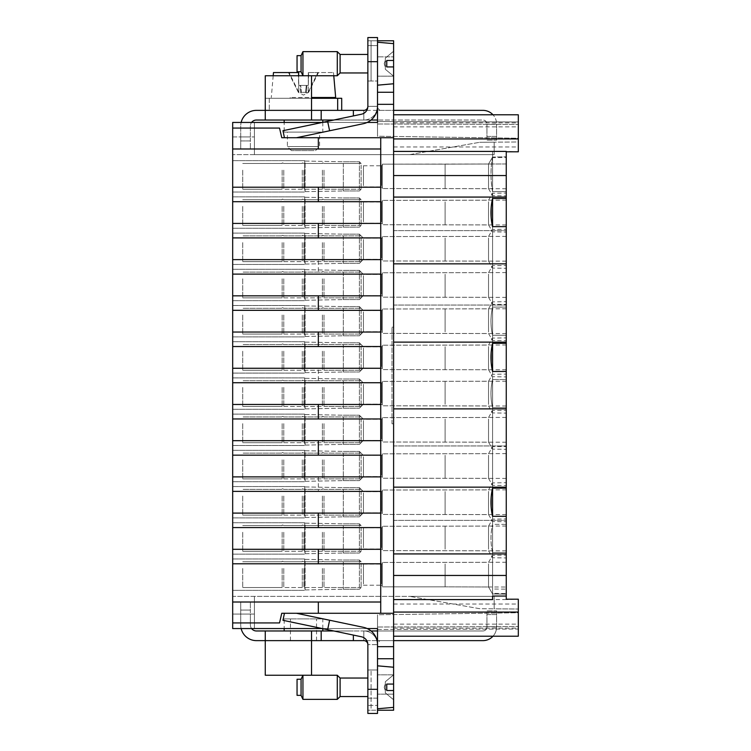 <?xml version="1.0" encoding="UTF-8"?>
<svg xmlns="http://www.w3.org/2000/svg" width="751" height="751" viewBox="0 0 751 751"><rect width="100%" height="100%" fill="white"/><g stroke="black" fill="none" stroke-linecap="round" stroke-linejoin="round"><path stroke-width="0.56" stroke-dasharray="3.75 2.82" d="M318.33 602.011L318.33 613.276L393.608 613.276L380.729 613.276L380.729 602.011L232.679 602.011L380.729 602.011L380.729 563.785L232.679 563.785L380.729 563.785L380.729 549.3L318.33 549.3L318.33 563.785M380.729 602.011L380.729 563.785L232.679 563.785L232.679 602.011L380.729 602.011L380.729 563.785M377.509 92.27L377.509 104.333L377.509 92.27L393.608 92.27L377.509 92.27L377.509 76.17L377.509 92.27L393.608 92.27L393.608 613.276L281.756 613.276L279.532 622.926L232.679 622.926L279.532 622.926L232.679 622.926L232.679 602.011M380.729 613.276L318.33 613.276M393.608 628.155L518.321 628.155L518.321 636.2L393.608 636.2L518.321 636.2L518.321 629.056L518.321 636.2L393.608 636.2L393.608 612.065L518.321 612.065L393.608 612.065L393.608 640.631L363.831 640.631A4.027 4.027 0 0 1 367.859 644.649A8.045 8.045 0 0 0 361.466 636.782L282.967 620.307L284.441 613.276L296.457 613.276L363.446 627.329A17.705 17.705 0 0 1 377.509 644.649L377.509 710.23L371.078 710.23L371.078 669.995L371.078 710.23L367.859 710.23L377.509 710.23L377.509 644.649L377.509 710.23L377.509 669.995L367.859 669.995L367.859 710.23L367.859 669.995L367.859 698.158L377.509 698.158L377.509 669.995L377.509 698.158L367.859 698.158L367.859 669.995L377.509 669.995L367.859 669.995L377.509 669.995L377.509 710.23L377.509 644.649A13.678 13.678 0 0 0 363.831 630.971A13.678 13.678 0 0 1 377.509 644.649L367.859 644.649L377.509 644.649A17.705 17.705 0 0 0 363.446 627.329L329.614 620.232L327.624 629.676L361.466 636.782L282.967 620.307L284.441 613.276L296.457 613.276L363.446 627.329A17.705 17.705 0 0 1 377.509 644.649L377.509 614.778L377.509 628.559L232.679 628.559L254.401 628.559L254.401 596.378L254.401 628.559L377.509 628.559M281.756 613.276L279.532 622.926L281.756 613.276M232.679 563.785L232.679 549.3L380.729 549.3L380.729 527.577L232.679 527.577L232.679 549.3L380.729 549.3L380.729 201.7L232.679 201.7L380.729 201.7L380.729 187.215L318.33 187.215L318.33 201.7M318.33 223.422L232.679 223.422L380.729 223.422L380.729 201.7L232.679 201.7L232.679 223.422L380.729 223.422L318.33 223.422L318.33 237.907L232.679 237.907L318.33 237.907M318.33 259.63L232.679 259.63L232.679 295.838L380.729 295.838L232.679 295.838L380.729 295.838L380.729 237.907L232.679 237.907L232.679 259.63L380.729 259.63L318.33 259.63L318.33 274.115L232.679 274.115L318.33 274.115M318.33 332.045L232.679 332.045L232.679 310.323L380.729 310.323L232.679 310.323L380.729 310.323L380.729 332.045L318.33 332.045L318.33 346.53L232.679 346.53L318.33 346.53M318.33 295.838L318.33 310.323M318.33 368.262L232.679 368.262L232.679 404.47L380.729 404.47L380.729 346.53L232.679 346.53L232.679 368.262L380.729 368.262L318.33 368.262L318.33 382.738L232.679 382.738L318.33 382.738M232.679 527.577L380.729 527.577L232.679 527.577L232.679 513.093L380.729 513.093L380.729 491.37L232.679 491.37L232.679 513.093L380.729 513.093L380.729 491.37L232.679 491.37L232.679 418.955L380.729 418.955L232.679 418.955L380.729 418.955L380.729 440.677L318.33 440.677L318.33 455.162L232.679 455.162L318.33 455.162M232.679 418.955L232.679 404.47L380.729 404.47L318.33 404.47L318.33 418.955M380.729 491.37L380.729 476.885L232.679 476.885L380.729 476.885L380.729 455.162L232.679 455.162M318.33 476.885L318.33 491.37M380.729 513.093L318.33 513.093L318.33 527.577M232.679 201.7L232.679 187.215L380.729 187.215L380.729 148.989L232.679 148.989L232.679 187.215L380.729 187.215L380.729 148.989L232.679 148.989L380.729 148.989L380.729 137.724L318.33 137.724L318.33 148.989M232.679 346.53L232.679 332.045L380.729 332.045L380.729 310.323M318.33 440.677L232.679 440.677L380.729 440.677L380.729 418.955M284.169 618.908L303.488 618.908L284.169 618.908L284.169 628.559L367.183 628.559L322.292 628.559M232.679 622.926L232.679 614.074L254.401 614.074L232.679 614.074L254.401 614.074L240.724 614.074L250.374 614.074L250.374 602.011L250.374 610.056L240.724 610.056L240.724 602.011L240.724 610.056L250.374 610.056L250.374 614.074L232.679 614.074L232.679 596.378L494.186 596.378L494.186 608.826L494.186 596.378L494.186 608.826L518.321 609.033L494.186 608.826L494.186 596.378L409.774 596.378L479.664 608.695L494.186 608.826L479.664 608.695L409.774 596.378L494.186 596.378L232.679 596.378L232.679 628.559L254.401 628.559L254.401 596.378L254.401 628.559M232.679 440.677L380.729 440.677M232.679 332.045L380.729 332.045M254.401 122.441L254.401 136.926L232.679 136.926L232.679 154.622L254.401 154.622L254.401 136.926L232.679 136.926L232.679 122.441L254.401 122.441L254.401 154.622L232.679 154.622L232.679 136.926L254.401 136.926L254.401 122.441L377.509 122.441L377.509 136.222L377.509 122.441L232.679 122.441L254.401 122.441L254.401 154.622L254.401 136.926L232.679 136.926L232.679 122.441L232.679 128.074L279.532 128.074L232.679 128.074L279.532 128.074L281.756 137.724L279.532 128.074L281.756 137.724L393.608 137.724L318.33 137.724M304.69 190.125L304.69 160.658L304.69 190.125M232.679 190.125L232.679 160.658L232.679 190.125M304.69 334.955L304.69 305.497L304.69 334.955M232.679 334.955L232.679 305.497L232.679 334.955M304.69 479.795L304.69 450.328L304.69 479.795M232.679 479.795L232.679 450.328L232.679 479.795M304.69 298.748L304.69 269.29L304.69 298.748M232.679 298.748L232.679 269.29L232.679 298.748M304.69 371.163L304.69 341.705L304.69 371.163M232.679 371.163L232.679 341.705L232.679 371.163M304.69 407.371L304.69 377.913L304.69 407.371M232.679 407.371L232.679 377.913L232.679 407.371M304.69 443.588L304.69 414.12L304.69 443.588M232.679 443.588L232.679 414.12L232.679 443.588M304.69 226.333L304.69 196.865L304.69 226.333M232.679 226.333L232.679 196.865L232.679 226.333M304.69 262.54L304.69 233.082L304.69 262.54M232.679 262.54L232.679 233.082L232.679 262.54M304.69 588.418L304.69 558.96L304.69 588.418M232.679 588.418L232.679 558.96L232.679 588.418M304.69 552.21L304.69 522.752L304.69 552.21M232.679 552.21L232.679 522.752L232.679 552.21M304.69 516.003L304.69 486.545L304.69 516.003M232.679 516.003L232.679 486.545L232.679 516.003M518.321 609.033L518.321 612.76L377.509 614.778L377.509 627.029L377.509 614.778L518.321 612.76L518.321 626.606L518.321 609.033M380.729 549.3L380.729 527.577M380.729 476.885L380.729 455.162M380.729 368.262L380.729 346.53M380.729 404.47L380.729 382.738M377.049 110.369L363.831 110.369A4.027 4.027 0 0 0 367.859 106.351A8.045 8.045 0 0 1 361.466 114.218L282.967 130.693L284.441 137.724L296.457 137.724L363.446 123.671A17.705 17.705 0 0 0 377.509 106.351L377.509 122.441M327.624 121.324L282.967 130.693L284.441 137.724L296.457 137.724L363.446 123.671A17.705 17.705 0 0 0 377.509 106.351L377.509 40.77L371.078 40.77L371.078 81.005L367.859 81.005L371.078 81.005L371.078 40.77L367.859 40.77L367.859 81.005L377.509 81.005L371.078 81.005L377.509 81.005L377.509 40.77L367.859 40.77L367.859 81.005L377.509 81.005L377.509 40.77L377.509 106.351A13.678 13.678 0 0 1 363.831 120.029A13.678 13.678 0 0 0 377.509 106.351L367.859 106.351L377.509 106.351A17.705 17.705 0 0 1 363.446 123.671L329.614 130.768L327.624 121.324L361.466 114.218L282.967 130.693L284.441 137.724L296.457 137.724L329.614 130.768M305.094 162.939L305.094 191.636L305.094 162.939M305.094 307.769L305.094 336.476L305.094 307.769M305.094 452.609L305.094 481.307L305.094 452.609M305.094 271.562L305.094 300.269L305.094 271.562M305.094 343.977L305.094 372.684L305.094 343.977M305.094 380.184L305.094 408.891L305.094 380.184M305.094 416.401L305.094 445.099L305.094 416.401M305.094 199.146L305.094 227.844L305.094 199.146M305.094 235.354L305.094 264.061L305.094 235.354M305.094 561.232L305.094 589.939L305.094 561.232M305.094 525.024L305.094 553.731L305.094 525.024M305.094 488.817L305.094 517.523L305.094 488.817M393.608 613.276L393.608 674.83L385.319 681.73L393.608 674.83L393.608 684.077L386.765 684.077L386.765 689.709L385.319 689.709L386.765 689.709L385.319 689.709L386.765 689.709L386.765 684.884L385.319 684.884L385.319 690.713L385.319 681.73L393.608 674.83L393.608 684.077L386.765 684.077L393.608 684.077L386.765 684.077L386.765 684.884L386.765 684.077L393.608 684.077L393.608 674.83L385.319 681.73L385.319 684.884L386.765 684.884L385.319 684.884L385.319 683.889L385.319 689.709L385.319 684.884L386.765 684.884L385.319 684.884L386.765 684.884L386.765 689.709L385.319 689.709L386.765 689.709L385.319 689.709L385.319 681.73L385.319 684.884L386.765 684.884L385.319 684.884L385.319 683.889L385.319 692.873L393.608 699.772L393.608 690.516L393.608 707.358L393.608 690.516L393.608 707.358L393.608 690.516L386.765 690.516L386.765 684.077L393.608 684.077L393.608 667.235L393.608 710.23L377.509 710.23L377.509 713.45L377.509 644.649A13.678 13.678 0 0 0 363.831 630.971L353.374 630.971L363.831 630.971A13.678 13.678 0 0 1 377.509 644.649M492.994 636.2A13.678 13.678 0 0 0 496.599 626.954L486.939 626.606L496.599 626.954A13.678 13.678 0 0 1 482.921 640.631L379.922 640.631L377.509 643.044L377.509 629.469L518.321 629.056L518.321 626.606L518.321 629.056L377.509 629.469L377.509 643.044L379.922 640.631L377.509 640.631M518.321 628.155L518.321 599.195L506.258 599.589L506.258 552.52L492.572 552.52L506.258 552.52L506.258 557.955L506.258 518.932L506.258 557.955L506.258 518.932L506.258 557.955L506.258 518.932L506.258 524.358L492.572 524.358L492.572 519.129L492.572 552.52A62.408 62.408 0 0 1 492.572 524.358C490.45 533.745 490.45 543.133 492.572 552.52M371.05 120.029L363.831 120.029L363.831 110.369L379.922 110.369L377.509 107.956L377.509 123.971L518.321 124.394L377.509 123.971L377.509 136.222L518.321 138.24L518.321 121.944L518.321 141.967L494.186 142.174L494.186 154.622L409.774 154.622L479.664 142.305L409.774 154.622L494.186 154.622L254.401 154.622L494.186 154.622L494.186 142.174L518.321 141.967L518.321 138.24L377.509 136.222L377.509 107.956L379.922 110.369L393.608 110.369L393.608 114.8L393.608 110.369L377.509 110.369M518.321 121.944L518.321 114.8L518.321 121.944L377.509 121.531L518.321 121.944M393.608 114.8L393.608 577.059L393.608 114.8L518.321 114.8L393.608 114.8L518.321 114.8L518.321 138.935L393.608 138.935L518.321 138.935L518.321 151.805L506.258 151.411M393.608 40.77L393.608 56.86L377.509 56.86L393.608 56.86L393.608 60.484L393.608 43.642L393.608 92.27M284.169 132.092L303.488 132.092L284.169 132.092L284.169 122.441L367.183 122.441L322.292 122.441M343.31 163.53L343.31 190.951L343.31 163.53M343.31 308.37L343.31 335.791L343.31 308.37M343.31 453.21L343.31 480.631L343.31 453.21M343.31 272.162L343.31 299.583L343.31 272.162M343.31 344.578L343.31 371.998L343.31 344.578M343.31 380.785L343.31 408.206L343.31 380.785M343.31 416.993L343.31 444.414L343.31 416.993M343.31 199.747L343.31 227.168L343.31 199.747M343.31 235.955L343.31 263.376L343.31 235.955M343.31 561.832L343.31 589.253L343.31 561.832M343.31 525.625L343.31 553.046L343.31 525.625M343.31 489.417L343.31 516.838L343.31 489.417M506.258 599.589L393.608 599.589L393.608 577.059L393.608 612.065L393.608 599.589L492.572 599.589M367.859 81.005L367.859 40.77L377.509 40.77L377.509 37.55L377.509 40.77L367.859 40.77L367.859 81.005M359.41 189.168L359.41 161.747L359.41 189.168M359.41 334.007L359.41 306.586L359.41 334.007M359.41 478.838L359.41 451.417L359.41 478.838M359.41 297.79L359.41 270.369L359.41 297.79M359.41 370.215L359.41 342.794L359.41 370.215M359.41 406.422L359.41 379.002L359.41 406.422M359.41 442.63L359.41 415.209L359.41 442.63M359.41 225.375L359.41 197.954L359.41 225.375M359.41 261.583L359.41 234.162L359.41 261.583M359.41 587.47L359.41 560.049L359.41 587.47M359.41 551.253L359.41 523.832L359.41 551.253M359.41 515.045L359.41 487.624L359.41 515.045M361.137 165.051L361.137 189.224L361.137 165.051M363.428 311.9L363.428 331.764L363.428 311.9M363.428 456.739L363.428 476.603L363.428 456.739M361.137 454.721L361.137 478.894L361.137 454.721M363.428 275.692L363.428 295.556L363.428 275.692M363.428 348.107L363.428 367.981L363.428 348.107M361.137 309.891L361.137 334.064L361.137 309.891M363.428 384.315L363.428 404.188L363.428 384.315M363.428 420.532L363.428 440.396L363.428 420.532M361.137 382.306L361.137 406.479L361.137 382.306M361.137 418.514L361.137 442.686L361.137 418.514M361.137 201.259L361.137 225.431L361.137 201.259M363.428 239.485L363.428 259.348L363.428 239.485M361.137 237.466L361.137 261.639L361.137 237.466M361.137 563.353L361.137 587.526L361.137 563.353M361.137 527.146L361.137 551.318L361.137 527.146M363.428 492.947L363.428 512.811L363.428 492.947M361.137 490.929L361.137 515.102L361.137 490.929M361.137 273.683L361.137 297.856L361.137 273.683M361.137 346.098L361.137 370.271L361.137 346.098M363.428 185.638L363.428 165.774L363.428 185.638M381.536 185.638L381.536 165.774L381.536 185.638M381.536 330.468L381.536 310.604L381.536 330.468M381.536 475.308L381.536 455.444L381.536 475.308M381.536 294.261L381.536 274.397L381.536 294.261M381.536 366.685L381.536 346.812L381.536 366.685M381.536 402.893L381.536 383.019L381.536 402.893M381.536 439.1L381.536 419.236L381.536 439.1M363.428 221.845L363.428 201.981L363.428 221.845M381.536 221.845L381.536 201.981L381.536 221.845M381.536 258.053L381.536 238.189L381.536 258.053M363.428 583.931L363.428 564.067L363.428 583.931M381.536 583.931L381.536 564.067L381.536 583.931M363.428 547.723L363.428 527.859L363.428 547.723M381.536 547.723L381.536 527.859L381.536 547.723M381.536 511.515L381.536 491.652L381.536 511.515M506.258 195.438L506.258 232.068L506.258 195.438M491.126 208.102L492.572 198.48L492.572 193.251L492.572 198.48L506.258 198.48M492.572 229.506L492.572 193.251L492.572 229.506M491.126 216.964L492.572 226.642L506.258 226.642M506.258 340.269L506.258 376.908L506.258 340.269M491.126 352.942L492.572 343.31L492.572 338.081L492.572 343.31L506.258 343.31M492.572 374.345L492.572 338.081L492.572 374.345M491.126 361.794L492.572 371.473L506.258 371.473M506.258 485.108L506.258 521.748L506.258 485.108M491.126 497.782L492.572 488.15L492.572 482.921L492.572 488.15L506.258 488.15M492.572 519.176L492.572 482.921L492.572 519.176M491.126 506.634L492.572 516.312L506.258 516.312M506.258 557.524L506.258 589.169L492.572 588.991L492.572 593.957L492.572 555.336L492.572 596.059L492.572 555.336L492.572 593.957L492.572 555.336L492.572 593.957L492.572 593.346L506.258 593.553L506.258 555.139L506.258 594.163L506.258 557.524M492.572 407.69A62.408 62.408 0 0 1 492.572 379.527L492.572 407.69C490.45 398.302 490.45 388.915 492.572 379.527L506.258 379.527L506.258 413.116L506.258 407.69L492.572 407.69L506.258 407.69L506.258 524.358L492.572 524.358M492.572 335.265A62.408 62.408 0 0 1 492.572 307.103L492.572 335.265C490.45 325.878 490.45 316.49 492.572 307.103L506.258 307.103L506.258 340.701L506.258 335.265L492.572 335.265L506.258 335.265L506.258 379.527L492.572 379.527M506.258 163.962L445.099 164.159L506.258 163.962L506.258 188.745L506.258 163.962L506.258 188.745L506.258 163.962L506.258 188.745L506.258 163.962L382.343 164.159L445.099 164.159L382.343 164.159L445.099 164.159L382.343 164.159L382.343 188.539L382.343 164.159L382.343 188.539L382.343 164.159L382.343 188.539L382.343 164.159L382.343 188.539L382.343 164.159L382.343 188.539L382.343 164.159L382.343 188.539L382.343 164.159L445.099 164.159L445.099 188.539L445.099 164.159L445.099 188.539L445.099 164.159L445.099 188.539L445.099 164.159L445.099 188.539L445.099 164.159L445.099 188.539L445.099 164.159L445.099 188.539L445.099 164.159L488.544 164.018L488.544 188.689L488.544 164.018L488.544 188.689L488.544 164.018L488.544 188.689L488.544 164.018L492.572 157.043L492.572 151.411L492.572 191.636A93.791 93.791 0 0 1 490.976 175.546C491.013 168.074 491.548 161.906 492.572 157.043L492.572 195.664L492.572 157.043L492.572 195.664L492.572 157.043L492.572 157.654L506.258 157.447L506.258 195.861L506.258 156.837L506.258 195.861L506.258 156.837L506.258 195.861L506.258 191.636L492.572 191.636L506.258 191.636L506.258 307.103L492.572 307.103M492.572 304.239L492.572 340.494L492.572 304.239M506.258 304.061L506.258 340.701L506.258 304.061M492.572 268.032L492.572 304.286L492.572 268.032M506.258 267.854L506.258 304.493L506.258 267.854M492.572 449.079L492.572 485.334L492.572 449.079M506.258 448.901L506.258 485.531L506.258 448.901M492.572 231.824L492.572 268.079L492.572 231.824M506.258 231.646L506.258 268.285L506.258 231.646M492.572 521.494L492.572 557.749L492.572 521.494M492.572 412.862L492.572 449.126L492.572 412.862M506.258 412.693L506.258 449.323L506.258 412.693M492.572 376.655L492.572 412.919L492.572 376.655M506.258 376.476L506.258 413.116L506.258 376.476M488.544 201.737L488.544 224.896L488.544 201.737M488.544 346.568L488.544 369.727L488.544 346.568M488.544 491.407L488.544 514.566L488.544 491.407M488.544 563.823L488.544 586.982L488.544 563.823M488.544 549.263L488.544 526.104L488.544 549.263M488.544 404.432L488.544 381.273L488.544 404.432M488.544 332.008L488.544 308.849L488.544 332.008M492.572 191.636C490.666 180.334 490.487 169.857 492.036 160.226L492.572 157.043L506.258 156.837L492.572 157.043L488.544 164.018L492.572 157.043M488.544 274.153L488.544 297.312L488.544 274.153M488.544 455.2L488.544 478.359L488.544 455.2M488.544 237.945L488.544 261.104L488.544 237.945M488.544 418.992L488.544 442.151L488.544 418.992M382.343 331.886L382.343 308.999L382.343 331.886M382.343 476.716L382.343 453.829L382.343 476.716M382.343 295.678L382.343 272.791L382.343 295.678M382.343 368.093L382.343 345.207L382.343 368.093M382.343 404.301L382.343 381.414L382.343 404.301M382.343 440.508L382.343 417.622L382.343 440.508M382.343 223.254L382.343 200.367L382.343 223.254M382.343 259.47L382.343 236.574L382.343 259.47M382.343 585.348L382.343 562.461L382.343 585.348M382.343 549.141L382.343 526.254L382.343 549.141M382.343 512.933L382.343 490.037L382.343 512.933M506.258 368.272L506.258 345L506.258 368.272M506.258 440.687L506.258 417.425L506.258 440.687M506.258 404.479L506.258 381.217L506.258 404.479M506.258 223.432L506.258 200.17L506.258 223.432M506.258 259.639L506.258 236.377L506.258 259.639M506.258 585.527L506.258 562.255L506.258 585.527M506.258 549.319L506.258 526.047L506.258 549.319M506.258 513.102L506.258 489.84L506.258 513.102M506.258 476.894L506.258 453.632L506.258 476.894M506.258 295.856L506.258 272.585L506.258 295.856M506.258 332.064L506.258 308.792L506.258 332.064M506.258 593.553L506.258 589.169M391.994 423.78L391.994 327.22L391.994 423.78L393.608 423.78L391.994 423.78M382.343 512.22L382.343 490.844L382.343 512.22M382.343 403.597L382.343 382.221L382.343 403.597M382.343 222.549L382.343 201.174L382.343 222.549M382.343 186.342L382.343 164.967L382.343 186.342M382.343 439.804L382.343 418.429L382.343 439.804M382.343 584.644L382.343 563.259L382.343 584.644M382.343 548.437L382.343 527.052L382.343 548.437M382.343 367.389L382.343 346.014L382.343 367.389M382.343 258.757L382.343 237.382L382.343 258.757M382.343 476.012L382.343 454.637L382.343 476.012M382.343 294.974L382.343 273.589L382.343 294.974M382.343 331.182L382.343 309.797L382.343 331.182M506.258 157.447L506.258 151.805M494.186 154.622L494.186 142.174L479.664 142.305L494.186 142.174L494.186 154.622M393.608 327.22L391.994 327.22L393.608 327.22M393.608 305.056L506.258 305.056L393.608 305.056M393.608 230.623L506.258 230.623L393.608 230.623M393.608 151.411L492.572 151.411M393.608 197.072L506.258 197.072M393.608 263.854L506.258 263.854M393.608 342.109L506.258 342.109M393.608 408.891L506.258 408.891M393.608 487.146L506.258 487.146M393.608 553.928L506.258 553.928M393.608 640.631L379.922 640.631L393.608 640.631L393.608 636.2M393.608 520.377L506.258 520.377L393.608 520.377M393.608 445.944L506.258 445.944L393.608 445.944M377.509 627.029L377.509 629.469L377.509 627.029L518.321 626.606L377.509 627.029M393.608 658.73L377.509 658.73M380.729 187.215L380.729 148.989M380.729 223.422L380.729 201.7M380.729 259.63L380.729 237.907M380.729 295.838L380.729 274.115M327.624 629.676L282.967 620.307L284.441 613.276L296.457 613.276L329.614 620.232M284.441 613.276L296.457 613.276M311.534 98.297L265.263 98.297L265.263 110.369L269.29 110.369L265.263 110.369L265.263 75.767L265.263 110.369L256.41 110.369A15.687 15.687 0 0 0 240.724 126.065L240.724 136.926L250.374 136.926L250.374 148.989L250.374 140.944L240.724 140.944L240.724 148.989L240.724 140.944L250.374 140.944L250.374 136.926L240.724 136.926L250.374 136.926L250.374 126.065A6.036 6.036 0 0 1 251.585 122.441M232.679 148.989L232.679 128.074M318.33 513.093L232.679 513.093M318.33 404.47L232.679 404.47M232.679 310.323L232.679 295.838M232.679 237.907L232.679 223.422M318.33 187.215L232.679 187.215M393.608 137.724L380.729 137.724M284.441 137.724L296.457 137.724M318.33 549.3L232.679 549.3M377.509 104.333L377.509 106.351L377.509 104.333L393.608 104.333M303.488 120.029L284.169 120.029L303.488 120.029M303.488 132.092L322.799 132.092L303.488 132.092M393.608 110.369L482.921 110.369A13.678 13.678 0 0 1 496.599 124.046L486.939 124.394L496.599 124.046A13.678 13.678 0 0 0 492.994 114.8M341.705 110.369L269.29 110.369L341.705 110.369L341.705 98.297L265.263 98.297L265.263 110.369L321.184 110.369L321.184 120.029L321.184 110.369L363.831 110.369L363.831 120.029L482.921 120.029A4.027 4.027 0 0 1 486.939 124.046L486.939 124.046A4.027 4.027 0 0 0 482.921 120.029L377.509 120.029M321.184 110.369L321.184 120.029L363.831 120.029L333.801 120.029M321.184 120.029L311.534 120.029L311.534 110.369L265.263 110.369L311.534 110.369L311.534 120.029L311.534 75.767L311.534 110.369L311.534 75.767L302.944 75.767L302.944 51.631L302.944 75.767L302.944 51.631L301.067 55.658L301.067 71.749L301.067 55.658L301.067 71.749L297.049 71.749L297.049 55.658L297.049 71.749L297.049 55.658L301.067 55.658M311.534 120.029L265.263 120.029L265.263 75.767L311.534 75.767M265.263 120.029L256.41 120.029A6.036 6.036 0 0 0 250.374 126.065L250.374 136.926L240.724 136.926L240.724 126.065A15.687 15.687 0 0 1 241.146 122.441M367.859 106.351L367.859 37.55L367.859 106.351A4.027 4.027 0 0 1 363.831 110.369A4.027 4.027 0 0 0 367.859 106.351A8.045 8.045 0 0 1 361.466 114.218A8.045 8.045 0 0 0 367.859 106.351L367.859 37.55L377.509 37.55L377.509 106.351A13.678 13.678 0 0 1 363.831 120.029A13.678 13.678 0 0 0 377.509 106.351M363.831 110.369L363.831 120.029L363.831 110.369M496.599 140.146L496.599 136.429L496.599 140.146L486.939 140.146L486.939 136.429L486.939 140.146L496.599 140.146M496.599 124.394L496.599 136.429L486.939 136.429L486.939 124.394L486.939 136.429L496.599 136.429L496.599 124.394M240.724 136.926L240.724 140.944L240.724 136.926M250.374 148.989L240.724 148.989L250.374 148.989M289.36 132.092L319.579 132.092L289.36 132.092M367.859 55.583L367.859 72.95L367.859 55.583M367.859 37.55L377.509 37.55L367.859 37.55M377.509 82.544L377.509 42.234L377.509 82.544M315.138 98.297L290.205 98.297L315.138 98.297M314.078 150.604L291.416 150.604L314.078 150.604M317.607 146.576L287.389 146.576L317.607 146.576M291.829 97.499L316.762 97.499L291.829 97.499M311.534 97.499L335.669 97.499M273.477 72.556L298.654 72.556L298.654 85.426L308.314 85.426L308.314 72.556L308.314 85.426L306.324 85.426L306.906 85.426L306.248 93.011L308.595 92.364L306.248 93.011L306.906 85.426L308.314 85.426L298.654 85.426L300.062 85.426L300.729 93.011L301.433 92.364L305.535 92.364L301.433 92.364L300.672 85.426L306.295 85.426L305.535 92.364L306.295 85.426L305.535 92.364L306.248 93.011L305.535 92.364L306.324 85.426L300.672 85.426L301.433 92.364L300.729 93.011L298.372 92.364L289.097 72.556L298.804 92.364L300.729 93.011L300.062 85.426L300.644 85.426L301.433 92.364L300.672 85.426L298.654 85.426L298.654 72.556L298.804 92.364L298.344 72.556L288.497 72.556L296.101 72.556M308.163 92.364L317.87 72.556L308.163 92.364L308.623 72.556L318.471 72.556L308.623 72.556L308.163 92.364M308.314 72.556L333.491 72.556L308.314 72.556L308.314 85.426L308.314 72.556M303.488 630.971L284.169 630.971L303.488 630.971M303.488 618.908L322.799 618.908L303.488 618.908M251.585 628.559A6.036 6.036 0 0 1 250.374 624.935L250.374 614.074L240.724 614.074L240.724 624.935A15.687 15.687 0 0 0 256.41 640.631L265.263 640.631L265.263 630.971L265.263 675.233L265.263 640.631L311.534 640.631L311.534 675.233L311.534 640.631L363.831 640.631L363.831 630.971L482.921 630.971L377.509 630.971M486.939 626.954A4.027 4.027 0 0 1 482.921 630.971A4.027 4.027 0 0 0 486.939 626.954L486.939 626.954M377.049 640.631L363.831 640.631L363.831 630.971L363.831 640.631A4.027 4.027 0 0 1 367.859 644.649A8.045 8.045 0 0 0 361.466 636.782A8.045 8.045 0 0 1 367.859 644.649L367.859 713.45L377.509 713.45L377.509 710.23M333.801 630.971L353.374 630.971L321.184 630.971L321.184 640.631L321.184 630.971L311.534 630.971L311.534 675.233L265.263 675.233L311.534 675.233L302.944 675.233L302.944 699.369M241.146 628.559A15.687 15.687 0 0 1 240.724 624.935L240.724 614.074L250.374 614.074L250.374 624.935A6.036 6.036 0 0 0 256.41 630.971L311.534 630.971M311.534 675.233L265.263 675.233L265.263 630.971M265.263 640.631L311.534 640.631L265.263 640.631M321.184 640.631L321.184 630.971M371.05 630.971L363.831 630.971L363.831 640.631A4.027 4.027 0 0 1 367.859 644.649L367.859 705.405L377.509 705.405L367.859 705.405L367.859 713.45L367.859 644.649M496.599 610.854L496.599 614.571L496.599 610.854L486.939 610.854L486.939 614.571L486.939 610.854L496.599 610.854M496.599 626.606L496.599 614.571L486.939 614.571L486.939 626.606L486.939 614.571L496.599 614.571L496.599 626.606M240.724 614.074L240.724 610.056L240.724 614.074M250.374 602.011L240.724 602.011L250.374 602.011M303.488 640.631L290.44 640.631L303.488 640.631M367.859 679.176L367.859 696.553L367.859 679.176M367.859 713.45L377.509 713.45L367.859 713.45M377.509 706.137L377.509 665.827L377.509 706.137M367.859 54.447L340.1 54.447L340.1 72.95L340.1 54.447L337.283 51.631L337.283 75.767L337.283 51.631L337.283 75.767L302.944 75.767L301.067 71.749M393.608 81.305L393.608 66.923L386.765 66.923L386.765 60.484L386.765 66.923L393.608 66.923L386.765 66.923L386.765 66.116L385.319 66.116L385.319 61.291L385.319 67.111L385.319 66.116L386.765 66.116L385.319 66.116L385.319 61.291L385.319 69.27L385.319 66.116L386.765 66.116L386.765 66.923L393.608 66.923L393.608 81.305M386.765 60.484L386.765 66.116L385.319 66.116L385.319 69.27L393.608 76.17L393.608 66.923L393.608 76.17L377.509 76.17L393.608 76.17L385.319 69.27L385.319 58.127L385.319 61.291L386.765 61.291L386.765 66.116L386.765 60.484L393.608 60.484L393.608 51.228L385.319 58.127L393.608 51.228L393.608 60.484L386.765 60.484L393.608 60.484L393.608 51.228L393.608 60.484L386.765 60.484L386.765 61.291L385.319 61.291L385.319 60.287L385.319 61.291L386.765 61.291L385.319 61.291L385.319 58.127L385.319 61.291L386.765 61.291L385.319 61.291L386.765 61.291L386.765 60.484L393.608 60.484L386.765 60.484L386.765 66.923L393.608 66.923L386.765 66.923L386.765 66.116L385.319 66.116L385.319 60.287L385.319 61.291L386.765 61.291L386.765 66.116L385.319 66.116L385.319 67.111L385.319 66.116L386.765 66.116L386.765 66.923M340.1 54.447L340.1 72.95L337.283 75.767M393.608 76.17L393.608 66.923L393.608 76.17L385.319 69.27L393.608 76.17M385.319 58.127L393.608 51.228L385.319 58.127M297.049 679.251L297.049 695.342M301.067 679.251L301.067 695.342M337.283 676.707L337.283 699.369L337.283 675.233L337.283 699.369L340.1 696.553L340.1 678.05L340.1 696.553L340.1 678.05L337.283 675.233L337.283 676.707M386.765 684.077L386.765 690.516L393.608 690.516L386.765 690.516L386.765 689.709L386.765 690.516L393.608 690.516L386.765 690.516L386.765 684.077L386.765 690.516L386.765 689.709L385.319 689.709L385.319 692.873L393.608 699.772L393.608 690.516L386.765 690.516M385.319 689.709L385.319 692.873L385.319 689.709M393.608 699.772L385.319 692.873L393.608 699.772M324 170.177L324 189.224L324 170.177M322.395 170.177L322.395 189.224L322.395 170.177M303.883 170.177L303.883 189.224L303.883 170.177M302.277 170.177L302.277 189.224L302.277 170.177M283.775 170.177L283.775 189.224L283.775 170.177M282.16 170.177L282.16 189.224L282.16 170.177M242.733 170.177L242.733 189.224L242.733 170.177M324 206.384L324 225.431L324 206.384M322.395 206.384L322.395 225.431L322.395 206.384M303.883 206.384L303.883 225.431L303.883 206.384M302.277 206.384L302.277 225.431L302.277 206.384M283.775 206.384L283.775 225.431L283.775 206.384M282.16 206.384L282.16 225.431L282.16 206.384M242.733 206.384L242.733 225.431L242.733 206.384M324 242.601L324 261.639L324 242.601M322.395 242.601L322.395 261.639L322.395 242.601M303.883 242.601L303.883 261.639L303.883 242.601M302.277 242.601L302.277 261.639L302.277 242.601M283.775 242.601L283.775 261.639L283.775 242.601M282.16 242.601L282.16 261.639L282.16 242.601M242.733 242.601L242.733 261.639L242.733 242.601M324 278.809L324 297.856L324 278.809M322.395 278.809L322.395 297.856L322.395 278.809M303.883 278.809L303.883 297.856L303.883 278.809M302.277 278.809L302.277 297.856L302.277 278.809M283.775 278.809L283.775 297.856L283.775 278.809M282.16 278.809L282.16 297.856L282.16 278.809M242.733 278.809L242.733 297.856L242.733 278.809M324 315.016L324 334.064L324 315.016M322.395 315.016L322.395 334.064L322.395 315.016M303.883 315.016L303.883 334.064L303.883 315.016M302.277 315.016L302.277 334.064L302.277 315.016M283.775 315.016L283.775 334.064L283.775 315.016M282.16 315.016L282.16 334.064L282.16 315.016M242.733 315.016L242.733 334.064L242.733 315.016M324 351.224L324 370.271L324 351.224M322.395 351.224L322.395 370.271L322.395 351.224M303.883 351.224L303.883 370.271L303.883 351.224M302.277 351.224L302.277 370.271L302.277 351.224M283.775 351.224L283.775 370.271L283.775 351.224M282.16 351.224L282.16 370.271L282.16 351.224M242.733 351.224L242.733 370.271L242.733 351.224M324 387.432L324 406.479L324 387.432M322.395 387.432L322.395 406.479L322.395 387.432M303.883 387.432L303.883 406.479L303.883 387.432M302.277 387.432L302.277 406.479L302.277 387.432M283.775 387.432L283.775 406.479L283.775 387.432M282.16 387.432L282.16 406.479L282.16 387.432M242.733 387.432L242.733 406.479L242.733 387.432M324 423.639L324 442.686L324 423.639M322.395 423.639L322.395 442.686L322.395 423.639M303.883 423.639L303.883 442.686L303.883 423.639M302.277 423.639L302.277 442.686L302.277 423.639M283.775 423.639L283.775 442.686L283.775 423.639M282.16 423.639L282.16 442.686L282.16 423.639M242.733 423.639L242.733 442.686L242.733 423.639M324 459.847L324 478.894L324 459.847M322.395 459.847L322.395 478.894L322.395 459.847M303.883 459.847L303.883 478.894L303.883 459.847M302.277 459.847L302.277 478.894L302.277 459.847M283.775 459.847L283.775 478.894L283.775 459.847M282.16 459.847L282.16 478.894L282.16 459.847M242.733 459.847L242.733 478.894L242.733 459.847M324 496.064L324 515.102L324 496.064M322.395 496.064L322.395 515.102L322.395 496.064M303.883 496.064L303.883 515.102L303.883 496.064M302.277 496.064L302.277 515.102L302.277 496.064M283.775 496.064L283.775 515.102L283.775 496.064M282.16 496.064L282.16 515.102L282.16 496.064M242.733 496.064L242.733 515.102L242.733 496.064M324 532.271L324 551.318L324 532.271M322.395 532.271L322.395 551.318L322.395 532.271M303.883 532.271L303.883 551.318L303.883 532.271M302.277 532.271L302.277 551.318L302.277 532.271M283.775 532.271L283.775 551.318L283.775 532.271M282.16 532.271L282.16 551.318L282.16 532.271M242.733 532.271L242.733 551.318L242.733 532.271M324 568.479L324 587.526L324 568.479M322.395 568.479L322.395 587.526L322.395 568.479M303.883 568.479L303.883 587.526L303.883 568.479M302.277 568.479L302.277 587.526L302.277 568.479M283.775 568.479L283.775 587.526L283.775 568.479M282.16 568.479L282.16 587.526L282.16 568.479M242.733 568.479L242.733 587.526L242.733 568.479M393.608 674.83L377.509 674.83L393.608 674.83M393.608 694.14L377.509 694.14L393.608 694.14M393.608 624.137L518.321 624.137M393.608 604.02L518.321 604.02M445.099 201.859L445.099 224.746L445.099 201.859M445.099 346.699L445.099 369.586L445.099 346.699M445.099 491.529L445.099 514.426L445.099 491.529M445.099 563.954L445.099 586.841L445.099 563.954M445.099 549.141L445.099 526.254L445.099 549.141M445.099 404.301L445.099 381.414L445.099 404.301M445.099 331.886L445.099 308.999L445.099 331.886M445.099 274.284L445.099 297.171L445.099 274.284M445.099 455.322L445.099 478.209L445.099 455.322M445.099 238.067L445.099 260.963L445.099 238.067M445.099 419.114L445.099 442.001L445.099 419.114M393.608 175.546L490.966 175.546M393.608 146.98L518.321 146.98M393.608 126.863L518.321 126.863M393.608 122.845L518.321 122.845M393.608 575.454L506.258 575.454M393.608 646.667L377.509 646.667M353.374 115.917L353.374 110.369M367.859 61.685L377.509 61.685M367.859 45.595L377.509 45.595L367.859 45.595M269.29 98.297L269.29 110.369L269.29 98.297M337.678 98.297L337.678 110.369M353.374 640.631L353.374 635.083M367.859 689.315L377.509 689.315M232.679 160.658L304.69 160.658L232.679 160.658M232.679 192.04L304.69 192.04L232.679 192.04M232.679 305.497L304.69 305.497L232.679 305.497M232.679 336.88L304.69 336.88L232.679 336.88M232.679 450.328L304.69 450.328L232.679 450.328M232.679 481.71L304.69 481.71L232.679 481.71M232.679 269.29L304.69 269.29L232.679 269.29M232.679 300.672L304.69 300.672L232.679 300.672M232.679 341.705L304.69 341.705L232.679 341.705M232.679 373.087L304.69 373.087L232.679 373.087M232.679 377.913L304.69 377.913L232.679 377.913M232.679 409.295L304.69 409.295L232.679 409.295M232.679 414.12L304.69 414.12L232.679 414.12M232.679 445.503L304.69 445.503L232.679 445.503M232.679 196.865L304.69 196.865L232.679 196.865M232.679 228.248L304.69 228.248L232.679 228.248M232.679 233.082L304.69 233.082L232.679 233.082M232.679 264.455L304.69 264.455L232.679 264.455M232.679 558.96L304.69 558.96L232.679 558.96M232.679 590.342L304.69 590.342L232.679 590.342M232.679 522.752L304.69 522.752L232.679 522.752M232.679 554.135L304.69 554.135L232.679 554.135M232.679 486.545L304.69 486.545L232.679 486.545M232.679 517.918L304.69 517.918L232.679 517.918M305.094 161.061L343.31 161.747L305.094 161.061M305.094 191.636L343.31 190.951L305.094 191.636M305.094 305.901L343.31 306.586L305.094 305.901M305.094 336.476L343.31 335.791L305.094 336.476M305.094 450.731L343.31 451.417L305.094 450.731M305.094 481.307L343.31 480.631L305.094 481.307M305.094 269.693L343.31 270.369L305.094 269.693M305.094 300.269L343.31 299.583L305.094 300.269M305.094 342.109L343.31 342.794L305.094 342.109M305.094 372.684L343.31 371.998L305.094 372.684M305.094 378.316L343.31 379.002L305.094 378.316M305.094 408.891L343.31 408.206L305.094 408.891M305.094 414.524L343.31 415.209L305.094 414.524M305.094 445.099L343.31 444.414L305.094 445.099M305.094 197.269L343.31 197.954L305.094 197.269M305.094 227.844L343.31 227.168L305.094 227.844M305.094 233.477L343.31 234.162L305.094 233.477M305.094 264.061L343.31 263.376L305.094 264.061M305.094 559.364L343.31 560.049L305.094 559.364M305.094 589.939L343.31 589.253L305.094 589.939M305.094 523.156L343.31 523.832L305.094 523.156M305.094 553.731L343.31 553.046L305.094 553.731M305.094 486.939L343.31 487.624L305.094 486.939M305.094 517.523L343.31 516.838L305.094 517.523M343.31 161.747L359.41 161.747L343.31 161.747M343.31 190.951L359.41 190.951L343.31 190.951M343.31 306.586L359.41 306.586L343.31 306.586M343.31 335.791L359.41 335.791L343.31 335.791M343.31 451.417L359.41 451.417L343.31 451.417M343.31 480.631L359.41 480.631L343.31 480.631M343.31 270.369L359.41 270.369L343.31 270.369M343.31 299.583L359.41 299.583L343.31 299.583M343.31 342.794L359.41 342.794L343.31 342.794M343.31 371.998L359.41 371.998L343.31 371.998M343.31 379.002L359.41 379.002L343.31 379.002M343.31 408.206L359.41 408.206L343.31 408.206M343.31 415.209L359.41 415.209L343.31 415.209M343.31 444.414L359.41 444.414L343.31 444.414M343.31 197.954L359.41 197.954L343.31 197.954M343.31 227.168L359.41 227.168L343.31 227.168M343.31 234.162L359.41 234.162L343.31 234.162M343.31 263.376L359.41 263.376L343.31 263.376M343.31 560.049L359.41 560.049L343.31 560.049M343.31 589.253L359.41 589.253L343.31 589.253M343.31 523.832L359.41 523.832L343.31 523.832M343.31 553.046L359.41 553.046L343.31 553.046M343.31 487.624L359.41 487.624L343.31 487.624M343.31 516.838L359.41 516.838L343.31 516.838M361.137 163.474L359.41 161.747L361.137 163.474L359.41 161.747L361.137 163.474L359.41 161.747L361.137 163.474L324 163.474C322.761 162.751 322.226 162.751 322.395 163.474L303.883 163.474C302.644 162.751 302.109 162.751 302.277 163.474L283.775 163.474C282.526 162.751 281.991 162.751 282.16 163.474L242.733 163.474L282.16 163.474C281.991 162.751 282.526 162.751 283.775 163.474L302.277 163.474C302.109 162.751 302.644 162.751 303.883 163.474L322.395 163.474C322.226 162.751 322.761 162.751 324 163.474L361.137 163.474L324 163.474C322.761 162.751 322.226 162.751 322.395 163.474L303.883 163.474C302.644 162.751 302.109 162.751 302.277 163.474L283.775 163.474C282.526 162.751 281.991 162.751 282.16 163.474L242.733 163.474L282.16 163.474C281.991 162.751 282.526 162.751 283.775 163.474L302.277 163.474C302.109 162.751 302.644 162.751 303.883 163.474L322.395 163.474C322.226 162.751 322.761 162.751 324 163.474L361.137 163.474L324 163.474C322.761 162.751 322.226 162.751 322.395 163.474L303.883 163.474C302.644 162.751 302.109 162.751 302.277 163.474L283.775 163.474C282.526 162.751 281.991 162.751 282.16 163.474L242.733 163.474L282.16 163.474C281.991 162.751 282.526 162.751 283.775 163.474L302.277 163.474C302.109 162.751 302.644 162.751 303.883 163.474L322.395 163.474C322.226 162.751 322.761 162.751 324 163.474L361.137 163.474M361.137 189.224L359.41 190.951L361.137 189.224L359.41 190.951L361.137 189.224L359.41 190.951L361.137 189.224L324 189.224L361.137 189.224M363.428 310.604L359.41 306.586L363.428 310.604L359.41 306.586L363.428 310.604L381.536 310.604L382.343 309.797L381.536 310.604L382.343 309.797L381.536 310.604L382.343 309.797L381.536 310.604L363.428 310.604M363.428 331.764L359.41 335.791L363.428 331.764L359.41 335.791L363.428 331.764L381.536 331.764L382.343 332.571L381.536 331.764L382.343 332.571L381.536 331.764L382.343 332.571L381.536 331.764L363.428 331.764M363.428 455.444L359.41 451.417L363.428 455.444L359.41 451.417L363.428 455.444L381.536 455.444L382.343 454.637L381.536 455.444L382.343 454.637L381.536 455.444L382.343 454.637L381.536 455.444L363.428 455.444M363.428 476.603L359.41 480.631L363.428 476.603L359.41 480.631L363.428 476.603L381.536 476.603L382.343 477.411L381.536 476.603L382.343 477.411L381.536 476.603L382.343 477.411L381.536 476.603L363.428 476.603M363.428 274.397L359.41 270.369L363.428 274.397L359.41 270.369L363.428 274.397L381.536 274.397L382.343 273.589L381.536 274.397L382.343 273.589L381.536 274.397L382.343 273.589L381.536 274.397L363.428 274.397M363.428 295.556L359.41 299.583L363.428 295.556L359.41 299.583L363.428 295.556L381.536 295.556L382.343 296.363L381.536 295.556L382.343 296.363L381.536 295.556L382.343 296.363L381.536 295.556L363.428 295.556M363.428 346.812L359.41 342.794L363.428 346.812L359.41 342.794L363.428 346.812L381.536 346.812L382.343 346.014L381.536 346.812L382.343 346.014L381.536 346.812L382.343 346.014L381.536 346.812L363.428 346.812M363.428 367.981L359.41 371.998L363.428 367.981L359.41 371.998L363.428 367.981L381.536 367.981L382.343 368.779L381.536 367.981L382.343 368.779L381.536 367.981L382.343 368.779L381.536 367.981L363.428 367.981M363.428 383.019L359.41 379.002L363.428 383.019L359.41 379.002L363.428 383.019L381.536 383.019L382.343 382.221L381.536 383.019L382.343 382.221L381.536 383.019L382.343 382.221L381.536 383.019L363.428 383.019M363.428 404.188L359.41 408.206L363.428 404.188L359.41 408.206L363.428 404.188L381.536 404.188L382.343 404.986L381.536 404.188L382.343 404.986L381.536 404.188L382.343 404.986L381.536 404.188L363.428 404.188M363.428 419.236L359.41 415.209L363.428 419.236L359.41 415.209L363.428 419.236L381.536 419.236L382.343 418.429L381.536 419.236L382.343 418.429L381.536 419.236L382.343 418.429L381.536 419.236L363.428 419.236M363.428 440.396L359.41 444.414L363.428 440.396L359.41 444.414L363.428 440.396L381.536 440.396L382.343 441.203L381.536 440.396L382.343 441.203L381.536 440.396L382.343 441.203L381.536 440.396L363.428 440.396M361.137 199.682L359.41 197.954L361.137 199.682L359.41 197.954L361.137 199.682L359.41 197.954L361.137 199.682L324 199.682C322.761 198.959 322.226 198.959 322.395 199.682L303.883 199.682C302.644 198.959 302.109 198.959 302.277 199.682L283.775 199.682C282.526 198.959 281.991 198.959 282.16 199.682L242.733 199.682L282.16 199.682C281.991 198.959 282.526 198.959 283.775 199.682L302.277 199.682C302.109 198.959 302.644 198.959 303.883 199.682L322.395 199.682C322.226 198.959 322.761 198.959 324 199.682L361.137 199.682L324 199.682C322.761 198.959 322.226 198.959 322.395 199.682L303.883 199.682C302.644 198.959 302.109 198.959 302.277 199.682L283.775 199.682C282.526 198.959 281.991 198.959 282.16 199.682L242.733 199.682L282.16 199.682C281.991 198.959 282.526 198.959 283.775 199.682L302.277 199.682C302.109 198.959 302.644 198.959 303.883 199.682L322.395 199.682C322.226 198.959 322.761 198.959 324 199.682L361.137 199.682L324 199.682C322.761 198.959 322.226 198.959 322.395 199.682L303.883 199.682C302.644 198.959 302.109 198.959 302.277 199.682L283.775 199.682C282.526 198.959 281.991 198.959 282.16 199.682L242.733 199.682L282.16 199.682C281.991 198.959 282.526 198.959 283.775 199.682L302.277 199.682C302.109 198.959 302.644 198.959 303.883 199.682L322.395 199.682C322.226 198.959 322.761 198.959 324 199.682L361.137 199.682M361.137 225.431L359.41 227.168L361.137 225.431L359.41 227.168L361.137 225.431L359.41 227.168L361.137 225.431L324 225.431L361.137 225.431M363.428 238.189L359.41 234.162L363.428 238.189L359.41 234.162L363.428 238.189L381.536 238.189L382.343 237.382L381.536 238.189L382.343 237.382L381.536 238.189L382.343 237.382L381.536 238.189L363.428 238.189M363.428 259.348L359.41 263.376L363.428 259.348L359.41 263.376L363.428 259.348L381.536 259.348L382.343 260.156L381.536 259.348L382.343 260.156L381.536 259.348L382.343 260.156L381.536 259.348L363.428 259.348M361.137 561.776L359.41 560.049L361.137 561.776L359.41 560.049L361.137 561.776L359.41 560.049L361.137 561.776L324 561.776C322.761 561.053 322.226 561.053 322.395 561.776L303.883 561.776C302.644 561.053 302.109 561.053 302.277 561.776L283.775 561.776C282.526 561.053 281.991 561.053 282.16 561.776L242.733 561.776L282.16 561.776C281.991 561.053 282.526 561.053 283.775 561.776L302.277 561.776C302.109 561.053 302.644 561.053 303.883 561.776L322.395 561.776C322.226 561.053 322.761 561.053 324 561.776L361.137 561.776L324 561.776C322.761 561.053 322.226 561.053 322.395 561.776L303.883 561.776C302.644 561.053 302.109 561.053 302.277 561.776L283.775 561.776C282.526 561.053 281.991 561.053 282.16 561.776L242.733 561.776L282.16 561.776C281.991 561.053 282.526 561.053 283.775 561.776L302.277 561.776C302.109 561.053 302.644 561.053 303.883 561.776L322.395 561.776C322.226 561.053 322.761 561.053 324 561.776L361.137 561.776L324 561.776C322.761 561.053 322.226 561.053 322.395 561.776L303.883 561.776C302.644 561.053 302.109 561.053 302.277 561.776L283.775 561.776C282.526 561.053 281.991 561.053 282.16 561.776L242.733 561.776L282.16 561.776C281.991 561.053 282.526 561.053 283.775 561.776L302.277 561.776C302.109 561.053 302.644 561.053 303.883 561.776L322.395 561.776C322.226 561.053 322.761 561.053 324 561.776L361.137 561.776M361.137 587.526L359.41 589.253L361.137 587.526L359.41 589.253L361.137 587.526L359.41 589.253L361.137 587.526L324 587.526L361.137 587.526M361.137 525.569L359.41 523.832L361.137 525.569L359.41 523.832L361.137 525.569L359.41 523.832L361.137 525.569L324 525.569C322.761 524.846 322.226 524.846 322.395 525.569L303.883 525.569C302.644 524.846 302.109 524.846 302.277 525.569L283.775 525.569C282.526 524.846 281.991 524.846 282.16 525.569L242.733 525.569L282.16 525.569C281.991 524.846 282.526 524.846 283.775 525.569L302.277 525.569C302.109 524.846 302.644 524.846 303.883 525.569L322.395 525.569C322.226 524.846 322.761 524.846 324 525.569L361.137 525.569L324 525.569C322.761 524.846 322.226 524.846 322.395 525.569L303.883 525.569C302.644 524.846 302.109 524.846 302.277 525.569L283.775 525.569C282.526 524.846 281.991 524.846 282.16 525.569L242.733 525.569L282.16 525.569C281.991 524.846 282.526 524.846 283.775 525.569L302.277 525.569C302.109 524.846 302.644 524.846 303.883 525.569L322.395 525.569C322.226 524.846 322.761 524.846 324 525.569L361.137 525.569L324 525.569C322.761 524.846 322.226 524.846 322.395 525.569L303.883 525.569C302.644 524.846 302.109 524.846 302.277 525.569L283.775 525.569C282.526 524.846 281.991 524.846 282.16 525.569L242.733 525.569L282.16 525.569C281.991 524.846 282.526 524.846 283.775 525.569L302.277 525.569C302.109 524.846 302.644 524.846 303.883 525.569L322.395 525.569C322.226 524.846 322.761 524.846 324 525.569L361.137 525.569M361.137 551.318L359.41 553.046L361.137 551.318L359.41 553.046L361.137 551.318L359.41 553.046L361.137 551.318L324 551.318L361.137 551.318M363.428 491.652L359.41 487.624L363.428 491.652L359.41 487.624L363.428 491.652L381.536 491.652L382.343 490.844L381.536 491.652L382.343 490.844L381.536 491.652L382.343 490.844L381.536 491.652L363.428 491.652M363.428 512.811L359.41 516.838L363.428 512.811L359.41 516.838L363.428 512.811L381.536 512.811L382.343 513.618L381.536 512.811L382.343 513.618L381.536 512.811L382.343 513.618L381.536 512.811L363.428 512.811M363.428 165.774L381.536 165.774L382.343 164.967L381.536 165.774L382.343 164.967L381.536 165.774L382.343 164.967L381.536 165.774L363.428 165.774M363.428 186.933L381.536 186.933L382.343 187.741L381.536 186.933L382.343 187.741L381.536 186.933L382.343 187.741L381.536 186.933L363.428 186.933M363.428 201.981L381.536 201.981L382.343 201.174L381.536 201.981L382.343 201.174L381.536 201.981L382.343 201.174L381.536 201.981L363.428 201.981M363.428 223.141L381.536 223.141L382.343 223.948L381.536 223.141L382.343 223.948L381.536 223.141L382.343 223.948L381.536 223.141L363.428 223.141M363.428 564.067L381.536 564.067L382.343 563.259L381.536 564.067L382.343 563.259L381.536 564.067L382.343 563.259L381.536 564.067L363.428 564.067M363.428 585.226L381.536 585.226L382.343 586.033L381.536 585.226L382.343 586.033L381.536 585.226L382.343 586.033L381.536 585.226L363.428 585.226M363.428 527.859L381.536 527.859L382.343 527.052L381.536 527.859L382.343 527.052L381.536 527.859L382.343 527.052L381.536 527.859L363.428 527.859M363.428 549.019L381.536 549.019L382.343 549.826L381.536 549.019L382.343 549.826L381.536 549.019L382.343 549.826L381.536 549.019L363.428 549.019M506.258 200.17L382.343 200.367L488.544 200.226L492.572 193.251L506.258 193.045M506.258 224.953L382.343 224.746L488.544 224.896L492.572 231.871L506.258 232.068M506.258 345L382.343 345.207L488.544 345.066L492.572 338.081L506.258 337.884M506.258 369.783L382.343 369.586L488.544 369.727L492.572 376.711L506.258 376.908M506.258 489.84L382.343 490.037L488.544 489.896L492.572 482.921L506.258 482.715M506.258 514.623L382.343 514.426L488.544 514.566L492.572 521.541L506.258 521.748M506.258 562.255L382.343 562.461L488.544 562.311L492.572 555.336L506.258 555.139M506.258 550.83L382.343 550.633L488.544 550.774L492.572 557.749L506.258 557.955M506.258 526.047L382.343 526.254L488.544 526.104L492.572 519.129L506.258 518.932M506.258 406L382.343 405.793L488.544 405.934L492.572 412.919L506.258 413.116M506.258 381.217L382.343 381.414L488.544 381.273L492.572 374.289L506.258 374.092M506.258 333.575L382.343 333.378L488.544 333.519L492.572 340.494L506.258 340.701M506.258 308.792L382.343 308.999L488.544 308.849L492.572 301.874L506.258 301.677M506.258 188.745L382.343 188.539L488.544 188.689L492.572 195.664L506.258 195.861M506.258 272.585L382.343 272.791L488.544 272.641L492.572 265.666L506.258 265.469M506.258 297.368L382.343 297.171L488.544 297.312L492.572 304.286L506.258 304.493M506.258 453.632L382.343 453.829L488.544 453.688L492.572 446.714L506.258 446.507M506.258 478.415L382.343 478.209L488.544 478.359L492.572 485.334L506.258 485.531M506.258 236.377L382.343 236.574L488.544 236.434L492.572 229.459L506.258 229.252M506.258 261.16L382.343 260.963L488.544 261.104L492.572 268.079L506.258 268.285M492.572 593.957L506.258 594.163L492.572 593.957L488.544 586.982L492.572 593.957L488.544 586.982L445.099 586.841L506.258 587.038M506.258 417.425L382.343 417.622L488.544 417.481L492.572 410.506L506.258 410.299M506.258 442.208L382.343 442.001L488.544 442.151L492.572 449.126L506.258 449.323M488.544 345.066L492.572 338.081L488.544 345.066M488.544 369.727L492.572 376.711L488.544 369.727M488.544 308.849L492.572 301.874L488.544 308.849M488.544 333.519L492.572 340.494L488.544 333.519M488.544 272.641L492.572 265.666L488.544 272.641M488.544 297.312L492.572 304.286L488.544 297.312M488.544 453.688L492.572 446.714L488.544 453.688M488.544 478.359L492.572 485.334L488.544 478.359M488.544 200.226L492.572 193.251L488.544 200.226M488.544 224.896L492.572 231.871L488.544 224.896M488.544 188.689L492.572 195.664L488.544 188.689M488.544 489.896L492.572 482.921L488.544 489.896M488.544 514.566L492.572 521.541L488.544 514.566M488.544 526.104L492.572 519.129L488.544 526.104M488.544 550.774L492.572 557.749L488.544 550.774M488.544 562.311L492.572 555.336L488.544 562.311M488.544 236.434L492.572 229.459L488.544 236.434M488.544 261.104L492.572 268.079L488.544 261.104M488.544 381.273L492.572 374.289L488.544 381.273M488.544 405.934L492.572 412.919L488.544 405.934M488.544 417.481L492.572 410.506L488.544 417.481M488.544 442.151L492.572 449.126L488.544 442.151M382.343 586.841L445.099 586.841L382.343 586.841M322.799 122.338L322.799 132.092M315.551 150.604L319.579 146.576L319.579 132.092M291.416 150.604L287.389 146.576L287.389 132.092M290.205 97.499L290.205 98.297M318.471 72.556L308.595 92.364L303.488 95.086L298.372 92.364L288.497 72.556M273.195 75.767L271.299 97.499M333.491 72.556L333.773 75.767M322.799 628.662L322.799 618.908M290.44 640.631L290.44 618.908M316.528 640.631L316.528 618.908M337.283 51.631L302.944 51.631M367.859 72.95L340.1 72.95M393.608 43.642L377.509 42.234M393.608 83.765L377.509 85.173M384.212 63.704L385.319 60.287L384.212 63.704L385.319 67.111L384.212 63.704M393.608 667.235L377.509 665.827M393.608 707.358L377.509 708.766M384.212 687.296L385.319 683.889L384.212 687.296L385.319 690.713L384.212 687.296M322.395 189.224L303.883 189.224L322.395 189.224M302.277 189.224L283.775 189.224L302.277 189.224M282.16 189.224L242.733 189.224L282.16 189.224M322.395 225.431L303.883 225.431L322.395 225.431M302.277 225.431L283.775 225.431L302.277 225.431M282.16 225.431L242.733 225.431L282.16 225.431M324 235.898L361.137 235.898L324 235.898C322.761 235.166 322.226 235.166 322.395 235.898L303.883 235.898C302.644 235.166 302.109 235.166 302.277 235.898L283.775 235.898C282.526 235.166 281.991 235.166 282.16 235.898L242.733 235.898L282.16 235.898C281.991 235.166 282.526 235.166 283.775 235.898L302.277 235.898C302.109 235.166 302.644 235.166 303.883 235.898L322.395 235.898C322.226 235.166 322.761 235.166 324 235.898M324 261.639L361.137 261.639L324 261.639M303.883 261.639L322.395 261.639L303.883 261.639M283.775 261.639L302.277 261.639L283.775 261.639M242.733 261.639L282.16 261.639L242.733 261.639M324 272.106L361.137 272.106L324 272.106C322.761 271.383 322.226 271.383 322.395 272.106L303.883 272.106C302.644 271.383 302.109 271.383 302.277 272.106L283.775 272.106C282.526 271.383 281.991 271.383 282.16 272.106L242.733 272.106L282.16 272.106C281.991 271.383 282.526 271.383 283.775 272.106L302.277 272.106C302.109 271.383 302.644 271.383 303.883 272.106L322.395 272.106C322.226 271.383 322.761 271.383 324 272.106M324 297.856L361.137 297.856L324 297.856M303.883 297.856L322.395 297.856L303.883 297.856M283.775 297.856L302.277 297.856L283.775 297.856M242.733 297.856L282.16 297.856L242.733 297.856M324 308.314L361.137 308.314L324 308.314C322.761 307.591 322.226 307.591 322.395 308.314L303.883 308.314C302.644 307.591 302.109 307.591 302.277 308.314L283.775 308.314C282.526 307.591 281.991 307.591 282.16 308.314L242.733 308.314L282.16 308.314C281.991 307.591 282.526 307.591 283.775 308.314L302.277 308.314C302.109 307.591 302.644 307.591 303.883 308.314L322.395 308.314C322.226 307.591 322.761 307.591 324 308.314M324 334.064L361.137 334.064L324 334.064M303.883 334.064L322.395 334.064L303.883 334.064M283.775 334.064L302.277 334.064L283.775 334.064M242.733 334.064L282.16 334.064L242.733 334.064M324 344.521L361.137 344.521L324 344.521C322.761 343.798 322.226 343.798 322.395 344.521L303.883 344.521C302.644 343.798 302.109 343.798 302.277 344.521L283.775 344.521C282.526 343.798 281.991 343.798 282.16 344.521L242.733 344.521L282.16 344.521C281.991 343.798 282.526 343.798 283.775 344.521L302.277 344.521C302.109 343.798 302.644 343.798 303.883 344.521L322.395 344.521C322.226 343.798 322.761 343.798 324 344.521M324 370.271L361.137 370.271L324 370.271M303.883 370.271L322.395 370.271L303.883 370.271M283.775 370.271L302.277 370.271L283.775 370.271M242.733 370.271L282.16 370.271L242.733 370.271M324 380.729L361.137 380.729L324 380.729C322.761 380.006 322.226 380.006 322.395 380.729L303.883 380.729C302.644 380.006 302.109 380.006 302.277 380.729L283.775 380.729C282.526 380.006 281.991 380.006 282.16 380.729L242.733 380.729L282.16 380.729C281.991 380.006 282.526 380.006 283.775 380.729L302.277 380.729C302.109 380.006 302.644 380.006 303.883 380.729L322.395 380.729C322.226 380.006 322.761 380.006 324 380.729M324 406.479L361.137 406.479L324 406.479M303.883 406.479L322.395 406.479L303.883 406.479M283.775 406.479L302.277 406.479L283.775 406.479M242.733 406.479L282.16 406.479L242.733 406.479M324 416.936L361.137 416.936L324 416.936C322.761 416.214 322.226 416.214 322.395 416.936L303.883 416.936C302.644 416.214 302.109 416.214 302.277 416.936L283.775 416.936C282.526 416.214 281.991 416.214 282.16 416.936L242.733 416.936L282.16 416.936C281.991 416.214 282.526 416.214 283.775 416.936L302.277 416.936C302.109 416.214 302.644 416.214 303.883 416.936L322.395 416.936C322.226 416.214 322.761 416.214 324 416.936M324 442.686L361.137 442.686L324 442.686M303.883 442.686L322.395 442.686L303.883 442.686M283.775 442.686L302.277 442.686L283.775 442.686M242.733 442.686L282.16 442.686L242.733 442.686M324 453.144L361.137 453.144L324 453.144C322.761 452.421 322.226 452.421 322.395 453.144L303.883 453.144C302.644 452.421 302.109 452.421 302.277 453.144L283.775 453.144C282.526 452.421 281.991 452.421 282.16 453.144L242.733 453.144L282.16 453.144C281.991 452.421 282.526 452.421 283.775 453.144L302.277 453.144C302.109 452.421 302.644 452.421 303.883 453.144L322.395 453.144C322.226 452.421 322.761 452.421 324 453.144M324 478.894L361.137 478.894L324 478.894M303.883 478.894L322.395 478.894L303.883 478.894M283.775 478.894L302.277 478.894L283.775 478.894M242.733 478.894L282.16 478.894L242.733 478.894M324 489.361L361.137 489.361L324 489.361C322.761 488.629 322.226 488.629 322.395 489.361L303.883 489.361C302.644 488.629 302.109 488.629 302.277 489.361L283.775 489.361C282.526 488.629 281.991 488.629 282.16 489.361L242.733 489.361L282.16 489.361C281.991 488.629 282.526 488.629 283.775 489.361L302.277 489.361C302.109 488.629 302.644 488.629 303.883 489.361L322.395 489.361C322.226 488.629 322.761 488.629 324 489.361M324 515.102L361.137 515.102L324 515.102M303.883 515.102L322.395 515.102L303.883 515.102M283.775 515.102L302.277 515.102L283.775 515.102M242.733 515.102L282.16 515.102L242.733 515.102M322.395 551.318L303.883 551.318L322.395 551.318M302.277 551.318L283.775 551.318L302.277 551.318M282.16 551.318L242.733 551.318L282.16 551.318M322.395 587.526L303.883 587.526L322.395 587.526M302.277 587.526L283.775 587.526L302.277 587.526M282.16 587.526L242.733 587.526L282.16 587.526"/><path stroke-width="1.13" d="M254.401 628.559L284.169 628.559L284.169 630.971M321.184 640.631L321.184 630.971L311.534 630.971L311.534 640.631L265.263 640.631L265.263 675.233L311.534 675.233L311.534 640.631L363.831 640.631A4.027 4.027 0 0 1 367.859 644.649L367.859 689.315L377.509 689.315L377.509 628.559L367.183 628.559L377.509 628.559L377.509 629.469M377.509 710.23L393.608 710.23L393.608 613.276L380.729 613.276L380.729 602.011L318.33 602.011L318.33 613.276L281.756 613.276L279.532 622.926L232.679 622.926L232.679 628.559L322.292 628.559M318.33 602.011L232.679 602.011L232.679 622.926M318.33 563.785L232.679 563.785L232.679 549.3L318.33 549.3L318.33 563.785L380.729 563.785L380.729 549.3L318.33 549.3M318.33 527.577L232.679 527.577L232.679 513.093L318.33 513.093L318.33 527.577L380.729 527.577L380.729 513.093L318.33 513.093M380.729 476.885L232.679 476.885L232.679 513.093M380.729 491.37L232.679 491.37M318.33 455.162L232.679 455.162L232.679 440.677L318.33 440.677L318.33 455.162L380.729 455.162L380.729 440.677L318.33 440.677M318.33 418.955L232.679 418.955L232.679 404.47L318.33 404.47L318.33 418.955L380.729 418.955L380.729 404.47L318.33 404.47M380.729 368.262L232.679 368.262L232.679 404.47M380.729 382.738L232.679 382.738M318.33 346.53L232.679 346.53L232.679 332.045L318.33 332.045L318.33 346.53L380.729 346.53L380.729 332.045L318.33 332.045M318.33 310.323L232.679 310.323L232.679 295.838L318.33 295.838L318.33 310.323L380.729 310.323L380.729 295.838L318.33 295.838M380.729 259.63L232.679 259.63L232.679 295.838M380.729 274.115L232.679 274.115M318.33 237.907L232.679 237.907L232.679 223.422L318.33 223.422L318.33 237.907L380.729 237.907L380.729 223.422L318.33 223.422M318.33 201.7L232.679 201.7L232.679 187.215L318.33 187.215L318.33 201.7L380.729 201.7L380.729 187.215L318.33 187.215M393.608 613.276L393.608 137.724L281.756 137.724L279.532 128.074L232.679 128.074L232.679 187.215M318.33 137.724L318.33 148.989L232.679 148.989M380.729 602.011L380.729 563.785M380.729 549.3L380.729 527.577M380.729 513.093L380.729 455.162M380.729 440.677L380.729 418.955M380.729 404.47L380.729 346.53M492.572 516.312L492.572 488.15A62.408 62.408 0 0 0 492.572 516.312L506.258 516.312L506.258 599.195L518.321 599.195L518.321 636.2L393.608 636.2M380.729 223.422L380.729 201.7M380.729 295.838L380.729 237.907M380.729 332.045L380.729 310.323M380.729 187.215L380.729 137.724M377.509 92.27L393.608 92.27L393.608 43.642L377.509 42.234M254.401 122.441L284.169 122.441L284.169 120.029M311.534 75.767L311.534 110.369L363.831 110.369A4.027 4.027 0 0 0 367.859 106.351A8.045 8.045 0 0 1 361.466 114.218L327.624 121.324L329.614 130.768L363.446 123.671A17.705 17.705 0 0 0 377.509 106.351L377.509 122.441L367.183 122.441L377.509 122.441L377.509 121.531M492.572 226.642L492.572 198.48A62.408 62.408 0 0 0 492.572 226.642L506.258 226.642L506.258 198.48L492.572 198.48M492.572 371.473L492.572 343.31A62.408 62.408 0 0 0 492.572 371.473L506.258 371.473L506.258 343.31L492.572 343.31M506.258 516.312L506.258 488.15L492.572 488.15M491.126 208.102L491.126 216.964M491.126 352.942L491.126 361.794M491.126 497.782L491.126 506.634M506.258 596.059L492.572 596.059L492.572 599.589L492.572 596.059M393.608 114.8L518.321 114.8L518.321 151.805L506.258 151.805M506.258 226.642L506.258 343.31M506.258 371.473L506.258 488.15M506.258 151.411L393.608 151.411L506.258 151.411L506.258 198.48M393.608 197.072L506.258 197.072M393.608 263.854L506.258 263.854M393.608 342.109L506.258 342.109M393.608 408.891L506.258 408.891M393.608 487.146L506.258 487.146M393.608 553.928L506.258 553.928M393.608 599.589L492.572 599.589M377.509 40.77L393.608 40.77L377.509 40.77M393.608 40.77L393.608 43.642M380.729 148.989L318.33 148.989M380.729 613.276L318.33 613.276M232.679 128.074L232.679 122.441L322.292 122.441M232.679 201.7L232.679 223.422M232.679 237.907L232.679 259.63M232.679 310.323L232.679 332.045M232.679 346.53L232.679 368.262M232.679 418.955L232.679 440.677M232.679 455.162L232.679 476.885M232.679 527.577L232.679 549.3M232.679 563.785L232.679 602.011M393.608 658.73L377.509 658.73M393.608 137.724L393.608 104.333L377.509 104.333M393.608 92.27L393.608 104.333M492.994 114.8A13.678 13.678 0 0 0 482.921 110.369L393.608 110.369M377.509 120.029L371.05 120.029M333.801 120.029L321.184 120.029L321.184 110.369M301.067 55.658L297.049 55.658L297.049 71.749L301.067 71.749L301.067 55.658L302.944 51.631L302.944 75.767L265.263 75.767L265.263 110.369L311.534 110.369L311.534 120.029L321.184 120.029M251.585 122.441A6.036 6.036 0 0 1 256.41 120.029L265.263 120.029L265.263 110.369L256.41 110.369A15.687 15.687 0 0 0 241.146 122.441M265.263 120.029L311.534 120.029M367.859 61.685L377.509 61.685L377.509 37.55L367.859 37.55L367.859 106.351M377.509 61.685L377.509 106.351M284.441 137.724L282.967 130.693L327.624 121.324M296.457 137.724L329.614 130.768M311.534 98.297L341.705 98.297L341.705 110.369M333.773 75.767L335.669 97.499L311.534 97.499M273.195 75.767L273.477 72.556L298.654 72.556L298.654 75.767L298.654 72.556L296.101 72.556M311.534 630.971L265.263 630.971L265.263 640.631L256.41 640.631A15.687 15.687 0 0 1 241.146 628.559M265.263 630.971L256.41 630.971A6.036 6.036 0 0 1 251.585 628.559M321.184 630.971L333.801 630.971M377.509 630.971L371.05 630.971M492.994 636.2A13.678 13.678 0 0 1 482.921 640.631L393.608 640.631M367.859 644.649A8.045 8.045 0 0 0 361.466 636.782L327.624 629.676L329.614 620.232L363.446 627.329A17.705 17.705 0 0 1 377.509 644.649M377.509 689.315L377.509 713.45L367.859 713.45L367.859 689.315M296.457 613.276L329.614 620.232M327.624 629.676L282.967 620.307L284.441 613.276M367.859 72.95L340.1 72.95L337.283 75.767L337.283 51.631L302.944 51.631M340.1 72.95L340.1 54.447L337.283 51.631M386.765 66.923L393.608 66.923L386.765 66.923L386.765 60.484L393.608 60.484L386.765 60.484M297.049 695.342L301.067 695.342L297.049 695.342L297.049 679.251L301.067 679.251L302.944 675.233L302.944 699.369L301.067 695.342L301.067 679.251L297.049 679.251M301.067 679.251L302.944 675.233L337.283 675.233L340.1 678.05L367.859 678.05L340.1 678.05L340.1 696.553L367.859 696.553L340.1 696.553L337.283 699.369L337.283 675.233L311.534 675.233M386.765 690.516L393.608 690.516L386.765 690.516L386.765 684.077L393.608 684.077L386.765 684.077M393.608 612.065L518.321 612.065M393.608 138.935L518.321 138.935M393.608 175.546L506.258 175.546M393.608 575.454L506.258 575.454M393.608 646.667L377.509 646.667M353.374 110.369L353.374 115.917M337.678 98.297L337.678 110.369M353.374 640.631L353.374 635.083M322.799 120.029L322.799 122.338M316.762 97.499L316.762 98.297M322.799 630.971L322.799 628.662M301.067 71.749L302.944 75.767L337.283 75.767M367.859 54.447L340.1 54.447M393.608 83.765L377.509 85.173M302.944 699.369L337.283 699.369L302.944 699.369L301.067 695.342M393.608 667.235L377.509 665.827M393.608 707.358L377.509 708.766"/></g></svg>
